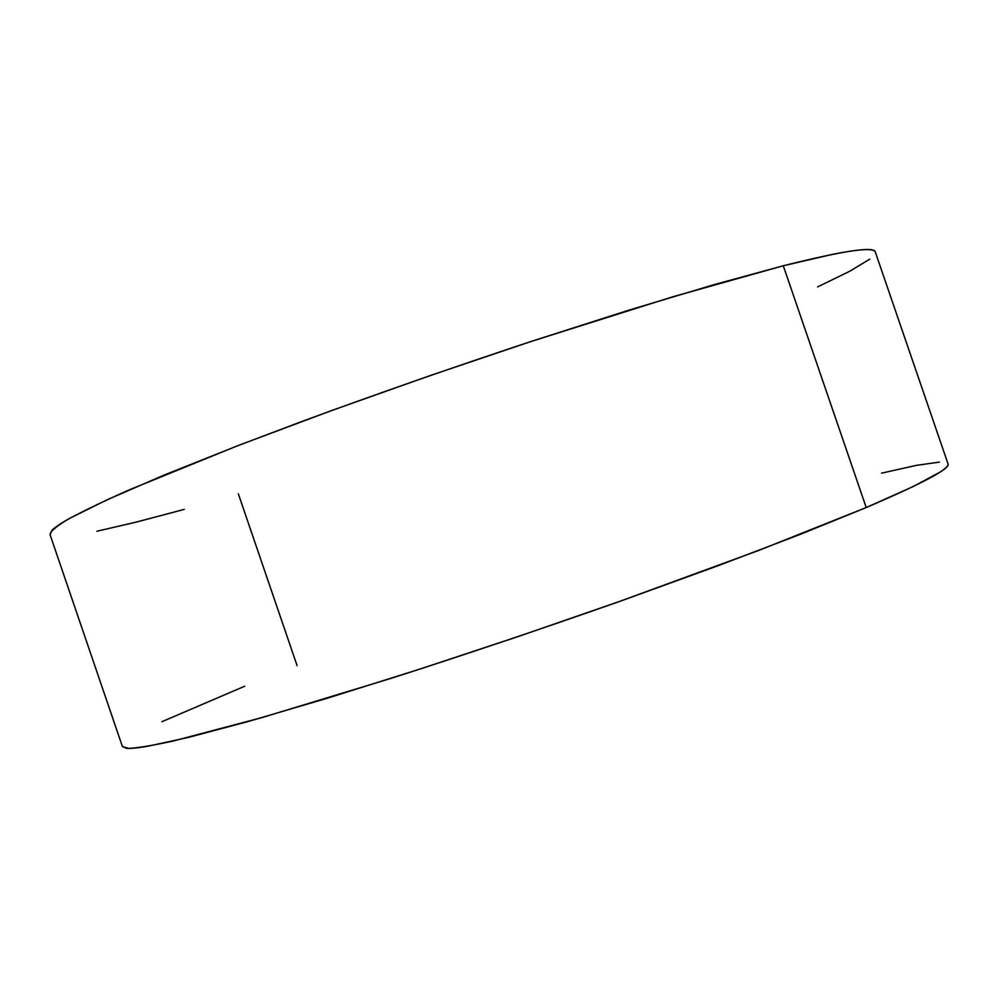 <?xml version="1.0" encoding="UTF-8"?>
<svg xmlns="http://www.w3.org/2000/svg" width="998" height="998" viewBox="0 0 998 998"><rect width="100%" height="100%" fill="white"/><g stroke="black" fill="none" stroke-linecap="round" stroke-linejoin="round"><path stroke-width="1.5" d="M297.08 665.629L238.347 493.848M122.38 746.454L126.359 748.288C130.289 748.7 137.362 748.026 147.604 746.279L188.323 737.435L248.602 721.392L326.745 698.388L418.935 669.396L519.384 636.138L621.068 600.908L716.701 566.228L799.959 534.491L866.227 507.545C923.375 483.007 950.645 468.449 948.038 463.895L875.271 251.933C874.31 246.107 843.647 250.71 783.28 265.767L866.227 507.545L783.28 265.767L672.278 296.93L529.501 341.99C451.233 367.95 375.597 394.36 302.594 421.218L235.765 446.48L129.678 489.681C103.056 501.52 82.397 511.45 67.702 519.471C56.337 526.37 50.436 531.373 50 534.491L122.417 746.566L128.592 748.4C137.637 747.976 152.482 745.518 173.103 741.052L262.324 717.5L390.592 678.49C464.706 654.763 540.679 629.202 618.498 601.819L759.141 550.272L866.227 507.545L913.07 486.6L940.004 472.154C945.68 468.436 948.387 465.767 948.088 464.145M184.268 509.379L136.439 522.054L96.906 531.235M50.037 534.604L51.933 530.362C54.728 527.418 60.666 523.401 69.748 518.311L107.135 499.761L164.396 474.961L240.056 444.821L330.525 410.951L430.188 375.56L532.084 341.141L628.927 310.153L714.256 284.605L783.28 265.767L833.305 254.191C846.653 251.558 856.771 250.061 863.644 249.7C870.481 249.35 874.31 250.011 875.159 251.671M869.72 259.193L849.697 271.269L817.599 286.913M939.368 462.111L916.326 465.38L881.521 473.164M244.697 686.225L161.95 721.679"/></g></svg>
